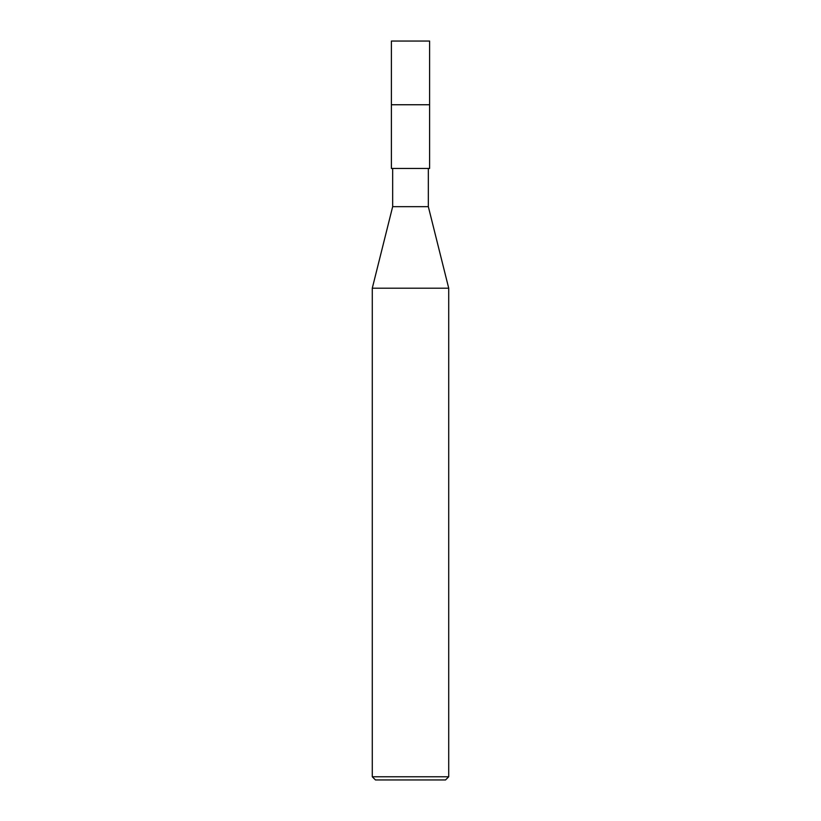 <?xml version="1.0" encoding="UTF-8"?>
<svg xmlns="http://www.w3.org/2000/svg" width="821" height="821" viewBox="0 0 821 821"><rect width="100%" height="100%" fill="white"/><g stroke="black" fill="none" stroke-linecap="round" stroke-linejoin="round"><path stroke-width="1.23" d="M429.609 41.05L391.391 41.05L429.609 41.05L429.609 104.749L391.391 104.749L391.391 41.05L391.391 104.749L429.609 104.749L429.609 41.05M429.609 104.749L391.391 104.749L429.609 104.749L429.609 168.449L391.391 168.449L391.391 104.749L391.391 168.449L429.609 168.449L429.609 104.749M428.336 168.449L428.336 206.666L392.664 206.666L392.664 168.449L392.664 206.666L428.336 206.666L448.718 288.202L372.282 288.202L392.664 206.666L372.282 288.202L448.718 288.202L448.718 776.769L372.282 776.769L372.282 288.202L372.282 776.769L448.718 776.769L445.536 779.95L375.464 779.95L372.282 776.769L375.464 779.95L445.536 779.95L448.718 776.769L448.718 288.202L428.336 206.666L428.336 168.449"/></g></svg>
